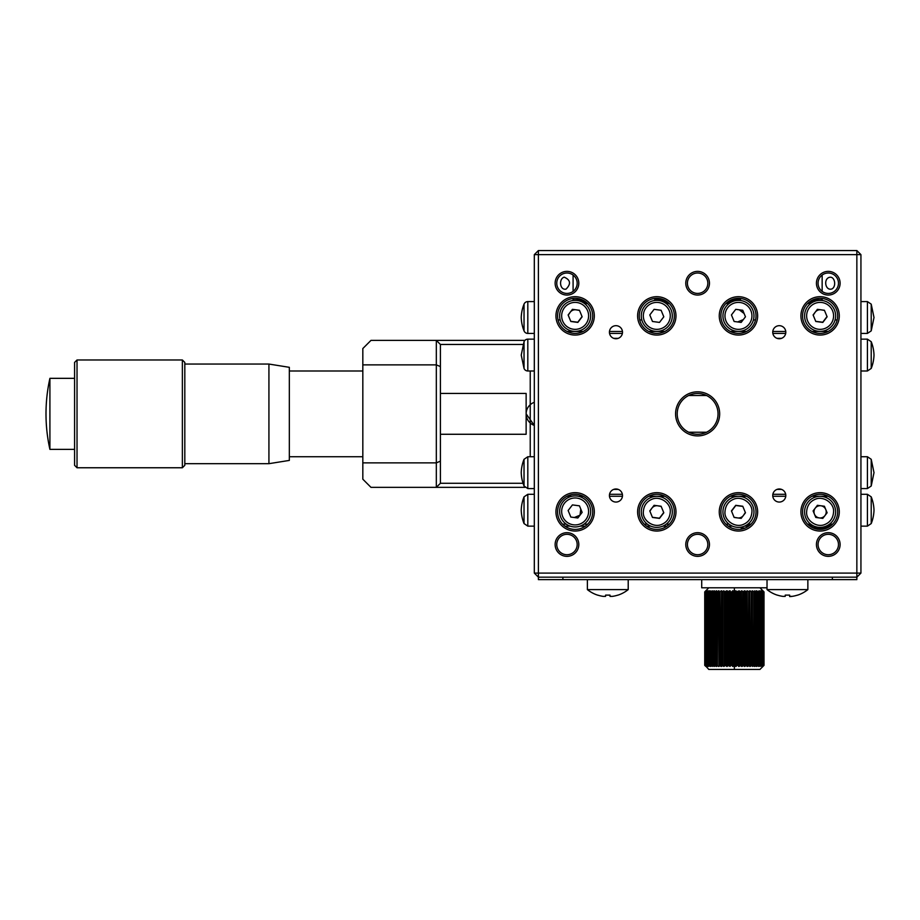 <?xml version="1.0" encoding="UTF-8"?>
<svg xmlns="http://www.w3.org/2000/svg" width="920" height="920" viewBox="0 0 920 920"><rect width="100%" height="100%" fill="white"/><g stroke="black" fill="none" stroke-linecap="round" stroke-linejoin="round"><path stroke-width="1.38" d="M741.324 591.41L741.324 665.838L741.324 591.41M756.608 591.318L756.608 665.931L756.608 591.318M744.245 591.399L744.245 665.838L744.245 591.399M752.284 601.036L752.284 656.202M735.298 591.353L735.298 665.896L735.298 591.353M738.334 591.387L738.334 665.861L738.334 591.387M754.653 640.86L754.653 616.388M747.063 591.365L747.063 665.873L747.063 591.365M440.404 434.274L526.136 434.274L526.136 413.862L534.313 425.408A12.247 12.247 0 0 1 526.136 413.862L526.136 393.449L440.404 393.449M706.514 432.239L688.723 432.239A20.412 20.412 0 0 0 706.514 432.239M688.723 395.497L706.514 395.497A20.412 20.412 0 0 0 688.723 395.497M781.551 338.33L777.009 338.33L781.551 338.33M618.24 338.33L613.686 338.33L618.24 338.33M613.686 489.394L618.24 489.394L613.686 489.394M777.009 489.394L781.551 489.394L777.009 489.394M822.146 300.403L821.261 300.403M818.961 300.403L811.808 300.403M740.496 300.403L739.599 300.403M737.299 300.403L730.158 300.403M665.091 300.403L657.938 300.403M655.638 300.403L654.752 300.403M583.429 300.403L576.288 300.403M573.988 300.403L573.091 300.403M573.091 299.874L582.107 299.759M654.752 299.218L662.239 299.184M733.01 299.184L740.496 299.218M813.13 299.759L822.146 299.874M812.015 302.634L808.611 302.599M731.377 302.07L727.628 302.059M667.621 302.059L663.86 302.07M586.626 302.599L583.234 302.634M584.212 303.289L587.374 303.289M665.861 303.289L669.035 303.289M726.213 303.289L729.376 303.289M807.863 303.289L811.037 303.289M832.151 524.618L828.885 524.641M811.486 524.756L808.22 524.779M749.915 525.147L746.407 525.17M746.154 525.32L749.627 525.389M809.381 525.757L813.13 525.711M827.517 525.481L831.266 525.4M825.976 528.402L814.775 528.574M744.912 528.172L741.186 528.091L745.188 528.068M812.418 527.631L828 527.539M564.19 277.15C570.584 279.945 571.205 283.935 566.041 289.121C559.705 290.478 558.589 278.783 564.19 277.15M573.091 300.495L573.091 298.436M573.091 291.375L573.091 275.045M558.06 319.953L560.165 319.953M654.752 300.495L654.752 298.436M639.722 319.953L641.827 319.953M753.422 319.953L755.527 319.953M740.496 300.495L740.496 298.436M828.402 277.725C834.601 274.643 836.981 286.304 831.933 288.938C825.723 291.03 823.457 280.416 828.402 277.725M835.072 319.953L837.177 319.953M822.146 300.495L822.146 298.436M822.146 291.375L822.146 275.045M557.577 511.853A17.56 17.56 0 0 0 575.138 529.414A17.56 17.56 0 0 0 592.687 511.853A17.56 17.56 0 0 0 575.138 494.293A17.56 17.56 0 0 0 557.577 511.853M556.761 283.21A10.212 10.212 0 0 0 566.973 293.422A10.212 10.212 0 0 0 577.173 283.21A10.212 10.212 0 0 0 566.973 273.01A10.212 10.212 0 0 0 556.761 283.21M818.064 283.21A10.212 10.212 0 0 0 828.276 293.422A10.212 10.212 0 0 0 838.476 283.21A10.212 10.212 0 0 0 828.276 273.01A10.212 10.212 0 0 0 818.064 283.21M687.412 283.21A10.212 10.212 0 0 0 697.624 293.422A10.212 10.212 0 0 0 707.825 283.21A10.212 10.212 0 0 0 697.624 273.01A10.212 10.212 0 0 0 687.412 283.21M687.412 544.514A10.212 10.212 0 0 0 697.624 554.726A10.212 10.212 0 0 0 707.825 544.514A10.212 10.212 0 0 0 697.624 534.313A10.212 10.212 0 0 0 687.412 544.514M556.761 544.514A10.212 10.212 0 0 0 566.973 554.726A10.212 10.212 0 0 0 577.173 544.514A10.212 10.212 0 0 0 566.973 534.313A10.212 10.212 0 0 0 556.761 544.514M557.577 315.87A17.56 17.56 0 0 0 575.138 333.431A17.56 17.56 0 0 0 592.687 315.87A17.56 17.56 0 0 0 575.138 298.322A17.56 17.56 0 0 0 557.577 315.87M639.239 315.87A17.56 17.56 0 0 0 656.788 333.431A17.56 17.56 0 0 0 674.348 315.87A17.56 17.56 0 0 0 656.788 298.322A17.56 17.56 0 0 0 639.239 315.87M720.889 315.87A17.56 17.56 0 0 0 738.449 333.431A17.56 17.56 0 0 0 756.01 315.87A17.56 17.56 0 0 0 738.449 298.322A17.56 17.56 0 0 0 720.889 315.87M802.55 315.87A17.56 17.56 0 0 0 820.111 333.431A17.56 17.56 0 0 0 837.66 315.87A17.56 17.56 0 0 0 820.111 298.322A17.56 17.56 0 0 0 802.55 315.87M677.212 413.862A20.412 20.412 0 0 0 697.624 434.274A20.412 20.412 0 0 0 718.037 413.862A20.412 20.412 0 0 0 697.624 393.449A20.412 20.412 0 0 0 677.212 413.862M802.55 511.853A17.56 17.56 0 0 0 820.111 529.414A17.56 17.56 0 0 0 837.66 511.853A17.56 17.56 0 0 0 820.111 494.293A17.56 17.56 0 0 0 802.55 511.853M720.889 511.853A17.56 17.56 0 0 0 738.449 529.414A17.56 17.56 0 0 0 756.01 511.853A17.56 17.56 0 0 0 738.449 494.293A17.56 17.56 0 0 0 720.889 511.853M639.239 511.853A17.56 17.56 0 0 0 656.788 529.414A17.56 17.56 0 0 0 674.348 511.853A17.56 17.56 0 0 0 656.788 494.293A17.56 17.56 0 0 0 639.239 511.853M818.064 544.514A10.212 10.212 0 0 0 828.276 554.726A10.212 10.212 0 0 0 838.476 544.514A10.212 10.212 0 0 0 828.276 534.313A10.212 10.212 0 0 0 818.064 544.514M609.431 495.523A6.532 6.532 0 0 0 615.963 502.055A6.532 6.532 0 0 0 622.495 495.523A6.532 6.532 0 0 0 615.963 488.991A6.532 6.532 0 0 0 609.431 495.523M772.742 495.523A6.532 6.532 0 0 0 779.274 502.055A6.532 6.532 0 0 0 785.806 495.523A6.532 6.532 0 0 0 779.274 488.991A6.532 6.532 0 0 0 772.742 495.523M609.431 332.212A6.532 6.532 0 0 0 615.963 338.744A6.532 6.532 0 0 0 622.495 332.212A6.532 6.532 0 0 0 615.963 325.68A6.532 6.532 0 0 0 609.431 332.212M772.742 332.212A6.532 6.532 0 0 0 779.274 338.744A6.532 6.532 0 0 0 785.806 332.212A6.532 6.532 0 0 0 779.274 325.68A6.532 6.532 0 0 0 772.742 332.212M555.944 511.853A19.194 19.194 0 0 0 575.138 531.047A19.194 19.194 0 0 0 594.32 511.853A19.194 19.194 0 0 0 575.138 492.66A19.194 19.194 0 0 0 555.944 511.853M555.128 283.21A11.845 11.845 0 0 0 566.973 295.055A11.845 11.845 0 0 0 578.806 283.21A11.845 11.845 0 0 0 566.973 271.377A11.845 11.845 0 0 0 555.128 283.21M816.431 283.21A11.845 11.845 0 0 0 828.276 295.055A11.845 11.845 0 0 0 840.109 283.21A11.845 11.845 0 0 0 828.276 271.377A11.845 11.845 0 0 0 816.431 283.21M685.779 283.21A11.845 11.845 0 0 0 697.624 295.055A11.845 11.845 0 0 0 709.458 283.21A11.845 11.845 0 0 0 697.624 271.377A11.845 11.845 0 0 0 685.779 283.21M685.779 544.514A11.845 11.845 0 0 0 697.624 556.358A11.845 11.845 0 0 0 709.458 544.514A11.845 11.845 0 0 0 697.624 532.68A11.845 11.845 0 0 0 685.779 544.514M555.128 544.514A11.845 11.845 0 0 0 566.973 556.358A11.845 11.845 0 0 0 578.806 544.514A11.845 11.845 0 0 0 566.973 532.68A11.845 11.845 0 0 0 555.128 544.514M555.944 315.87A19.194 19.194 0 0 0 575.138 335.064A19.194 19.194 0 0 0 594.32 315.87A19.194 19.194 0 0 0 575.138 296.688A19.194 19.194 0 0 0 555.944 315.87M637.606 315.87A19.194 19.194 0 0 0 656.788 335.064A19.194 19.194 0 0 0 675.981 315.87A19.194 19.194 0 0 0 656.788 296.688A19.194 19.194 0 0 0 637.606 315.87M719.256 315.87A19.194 19.194 0 0 0 738.449 335.064A19.194 19.194 0 0 0 757.643 315.87A19.194 19.194 0 0 0 738.449 296.688A19.194 19.194 0 0 0 719.256 315.87M800.918 315.87A19.194 19.194 0 0 0 820.111 335.064A19.194 19.194 0 0 0 839.293 315.87A19.194 19.194 0 0 0 820.111 296.688A19.194 19.194 0 0 0 800.918 315.87M675.579 413.862A22.046 22.046 0 0 0 697.624 435.907A22.046 22.046 0 0 0 719.67 413.862A22.046 22.046 0 0 0 697.624 391.816A22.046 22.046 0 0 0 675.579 413.862M800.918 511.853A19.194 19.194 0 0 0 820.111 531.047A19.194 19.194 0 0 0 839.293 511.853A19.194 19.194 0 0 0 820.111 492.66A19.194 19.194 0 0 0 800.918 511.853M719.256 511.853A19.194 19.194 0 0 0 738.449 531.047A19.194 19.194 0 0 0 757.643 511.853A19.194 19.194 0 0 0 738.449 492.66A19.194 19.194 0 0 0 719.256 511.853M637.606 511.853A19.194 19.194 0 0 0 656.788 531.047A19.194 19.194 0 0 0 675.981 511.853A19.194 19.194 0 0 0 656.788 492.66A19.194 19.194 0 0 0 637.606 511.853M816.431 544.514A11.845 11.845 0 0 0 828.276 556.358A11.845 11.845 0 0 0 840.109 544.514A11.845 11.845 0 0 0 828.276 532.68A11.845 11.845 0 0 0 816.431 544.514M856.853 254.633L856.853 573.091L538.395 573.091L538.395 254.633L860.936 254.633L860.936 573.091L856.853 573.091L856.853 577.173L538.395 577.173L538.395 573.091L534.313 573.091L534.313 254.633L538.395 254.633L538.395 250.55L856.853 250.55L856.853 254.633M534.313 573.091L538.395 577.173L538.395 579.623L856.853 579.623L856.853 577.173L860.936 573.091M856.853 250.55L860.936 254.633M538.395 250.55L534.313 254.633M830.3 526.136L826.148 526.136L830.3 526.136M814.062 526.136L809.91 526.136L814.062 526.136M748.65 526.136L744.487 526.136L748.65 526.136M732.412 526.136L728.249 526.136L732.412 526.136M666.988 526.136L662.837 526.136L666.988 526.136M650.75 526.136L646.599 526.136L650.75 526.136M585.338 526.136L580.106 526.136L585.338 526.136M570.17 526.136L564.938 526.136L570.17 526.136M581.474 301.714L585.511 301.714M663.136 301.714L667.172 301.714M728.065 301.714L732.113 301.714M809.726 301.714L813.763 301.714M871.217 341.711L871.217 368.425A39.192 39.192 0 0 0 874 355.074A39.192 39.192 0 0 0 871.217 341.711L867.422 339.147L867.422 370.99L860.936 370.99M524.032 341.711A4.082 4.082 0 0 1 527.816 339.147L527.816 370.99A4.082 4.082 0 0 1 524.032 368.425L521.237 355.074L524.032 341.711L524.032 368.425M527.816 370.99L534.313 370.99M527.816 339.147L534.313 339.147M524.032 330.866A39.192 39.192 0 0 1 521.237 317.503A39.192 39.192 0 0 1 524.032 304.152L524.032 330.866A4.082 4.082 0 0 0 527.816 333.431L534.313 333.431M534.313 301.587L527.816 301.587A4.082 4.082 0 0 0 524.032 304.152M581.175 301.587L585.338 301.587M662.837 301.587L666.988 301.587M728.249 301.587L732.412 301.587M809.91 301.587L814.062 301.587M584.556 303.542L587.639 303.542M666.206 303.542L669.288 303.542M725.949 303.542L729.031 303.542M807.61 303.542L810.692 303.542M860.936 301.587L867.422 301.587L867.422 333.431L860.936 333.431M567.077 331.476L583.199 331.476M609.477 331.476L622.46 331.476M648.738 331.476L664.849 331.476M730.388 331.476L746.511 331.476M772.788 331.476L785.772 331.476M812.049 331.476L828.172 331.476M609.546 333.431L622.38 333.431M772.857 333.431L785.692 333.431M524.032 459.298A39.192 39.192 0 0 0 521.237 472.661A39.192 39.192 0 0 0 524.032 486.013L527.816 488.577L527.816 456.734L524.032 459.298L524.032 486.013M871.217 496.857A39.192 39.192 0 0 1 874 510.22A39.192 39.192 0 0 1 871.217 523.572L871.217 496.857L867.422 494.293L860.936 494.293M524.032 496.857A39.192 39.192 0 0 0 521.237 510.22A39.192 39.192 0 0 0 524.032 523.572L527.816 526.136L527.816 494.293L524.032 496.857L524.032 523.572M832.6 524.181L829.518 524.181M810.692 524.181L807.61 524.181M750.95 524.181L747.868 524.181M729.031 524.181L725.949 524.181M669.288 524.181L666.206 524.181M647.381 524.181L644.299 524.181M587.639 524.181L583.993 524.181M566.283 524.181L562.637 524.181M828.172 496.259L812.049 496.259M785.772 496.259L772.788 496.259M746.511 496.259L730.388 496.259M664.849 496.259L648.738 496.259M622.46 496.259L609.477 496.259M583.199 496.259L578.3 496.259M571.964 496.259L567.077 496.259M785.692 494.293L772.857 494.293M622.38 494.293L609.546 494.293M590.651 511.44A15.513 15.513 0 0 1 575.138 526.953A15.513 15.513 0 0 1 559.624 511.44A15.513 15.513 0 0 1 575.138 495.926A15.513 15.513 0 0 1 590.651 511.44A15.513 15.513 0 0 0 575.138 495.926A15.513 15.513 0 0 0 559.624 511.44M582.141 512.371L579.45 505.839L572.435 504.907L568.123 510.519L570.825 517.051L577.841 517.983L582.141 512.371M580.796 509.105L579.991 515.177L574.333 517.511M663.573 512.727L659.444 518.213L652.613 517.327M651.647 499.399C659.789 495.374 671.106 503.091 670.266 511.853C669.841 517.903 667.057 522.054 661.94 524.308C653.786 528.322 642.482 520.616 643.321 511.853C643.747 505.804 646.53 501.653 651.647 499.399M672.313 511.853A15.513 15.513 0 0 0 656.788 496.34A15.513 15.513 0 0 0 641.274 511.853A15.513 15.513 0 0 0 656.788 527.367A15.513 15.513 0 0 0 672.313 511.853M659.49 518.385L663.803 512.785L661.101 506.241L654.097 505.322L649.784 510.922L652.487 517.454L659.49 518.385M650.014 510.979L651.935 508.116A6.129 6.129 0 0 1 657.593 505.781L661.008 506.402M745.223 512.727L743.303 515.579A6.129 6.129 0 0 1 737.644 517.925L734.263 517.327M733.309 499.399C741.451 495.374 752.755 503.091 751.928 511.853C751.49 517.903 748.719 522.054 743.59 524.308C735.448 528.322 724.144 520.616 724.971 511.853C725.408 505.804 728.18 501.653 733.309 499.399M753.963 511.853A15.513 15.513 0 0 0 738.449 496.34A15.513 15.513 0 0 0 722.936 511.853A15.513 15.513 0 0 0 738.449 527.367A15.513 15.513 0 0 0 753.963 511.853M741.152 518.385L745.464 512.785L742.762 506.241L735.747 505.322L731.434 510.922L734.137 517.454L741.152 518.385M731.676 510.979L735.793 505.494L742.67 506.402M814.959 499.399C823.112 495.374 834.417 503.091 833.577 511.853C833.152 517.903 830.369 522.054 825.251 524.308C817.109 528.322 805.793 520.616 806.633 511.853C807.058 505.804 809.841 501.653 814.959 499.399M835.624 511.853A15.513 15.513 0 0 0 820.111 496.34A15.513 15.513 0 0 0 804.586 511.853A15.513 15.513 0 0 0 820.111 527.367A15.513 15.513 0 0 0 835.624 511.853M822.802 518.385L827.114 512.785L824.412 506.241L817.408 505.322L813.096 510.922L815.798 517.454L822.802 518.385M826.229 511.853A6.129 6.129 0 0 1 820.111 517.971A6.129 6.129 0 0 1 813.981 511.853A6.129 6.129 0 0 1 820.111 505.724A6.129 6.129 0 0 1 826.229 511.853M813.337 315.008L815.246 312.144A6.129 6.129 0 0 1 820.916 309.81L824.285 310.397M835.624 315.87A15.513 15.513 0 0 1 820.111 331.395A15.513 15.513 0 0 1 804.586 315.87A15.513 15.513 0 0 1 820.111 300.357A15.513 15.513 0 0 1 835.624 315.87A15.513 15.513 0 0 0 820.111 300.357A15.513 15.513 0 0 0 804.586 315.87M827.114 316.802L824.412 310.27L817.408 309.339L813.096 314.95L815.798 321.483L822.802 322.414L827.114 316.802M826.884 316.744L822.756 322.23L815.925 321.356M753.963 315.87A15.513 15.513 0 0 1 738.449 331.395A15.513 15.513 0 0 1 722.936 315.87A15.513 15.513 0 0 1 738.449 300.357A15.513 15.513 0 0 1 753.963 315.87A15.513 15.513 0 0 0 738.449 300.357A15.513 15.513 0 0 0 722.936 315.87M745.464 316.802L742.762 310.27L735.747 309.339L731.434 314.95L734.137 321.483L741.152 322.414L745.464 316.802M739.255 309.81L744.107 313.536M743.303 319.608L737.644 321.942M672.313 315.87A15.513 15.513 0 0 1 656.788 331.395A15.513 15.513 0 0 1 641.274 315.87A15.513 15.513 0 0 1 656.788 300.357A15.513 15.513 0 0 1 672.313 315.87A15.513 15.513 0 0 0 656.788 300.357A15.513 15.513 0 0 0 641.274 315.87M663.803 316.802L661.101 310.27L654.097 309.339L649.784 314.95L652.487 321.483L659.49 322.414L663.803 316.802M568.365 315.008L570.285 312.144A6.129 6.129 0 0 1 575.943 309.81L579.312 310.397M590.651 315.87A15.513 15.513 0 0 1 575.138 331.395A15.513 15.513 0 0 1 559.624 315.87A15.513 15.513 0 0 1 575.138 300.357A15.513 15.513 0 0 1 590.651 315.87A15.513 15.513 0 0 0 575.138 300.357A15.513 15.513 0 0 0 559.624 315.87M582.141 316.802L579.45 310.27L572.435 309.339L568.123 314.95L570.825 321.483L577.841 322.414L582.141 316.802M581.911 316.744L577.783 322.23L570.952 321.356M705.847 666.172L708.814 669.449L759.92 669.449L708.814 669.449L734.367 669.449L734.367 665.379L733.148 666.425L733.757 665.356M759.92 587.788L764.002 591.87L762.887 590.812L763.991 591.87L763.991 665.367L762.887 666.425L764.002 665.356L763.991 591.87M736.851 591.882L739.105 590.812L738.07 591.882L738.07 665.356L736.828 665.367L736.828 591.87L738.07 591.882L735.586 590.812L736.138 666.425L736.851 665.356L736.138 666.425L736.851 665.356L738.093 665.367L738.564 666.425L738.07 665.356L736.828 665.367L736.138 666.425L734.367 665.379L734.367 669.449L759.92 669.449L764.002 665.379L762.887 666.425L763.91 665.356L763.761 591.87L762.553 590.812L763.91 591.882L762.921 590.847M762.634 666.344L763.761 665.367L762.553 666.425L763.485 665.356L763.209 591.87L761.898 590.812L763.485 591.882L762.553 590.812M761.553 591.215L762.749 591.882L761.898 590.812L762.749 591.882L762.749 665.356L761.553 666.022M758.655 591.008L760.345 591.882L759.713 590.812L760.345 591.87M756.895 590.996L757.494 591.548L756.401 590.812L756.803 591.87L755.987 591.882L756.803 591.882L756.401 590.812L757.965 591.87L758.712 591.882L758.482 591.226M752.675 590.973L754.653 591.882L754.768 590.812L754.664 591.87L753.744 591.882M752.295 591.87L751.295 591.882L752.295 591.87M751.272 591.87L751.272 665.367L752.284 665.356L752.284 591.882L751.272 591.87L752.284 591.882L752.146 590.812L752.56 666.425L754.664 665.367L754.388 666.425L754.653 665.356L752.56 666.425L752.284 665.356L750.168 666.425L749.719 665.356L748.627 665.367L747.581 666.425L747.097 590.812L749.719 591.882L750.156 590.812L751.214 591.847M749.731 591.87L748.65 591.882L749.731 591.87M744.924 590.962L746.982 591.882L747.097 590.812L746.994 591.87L745.867 591.882M739.139 590.95L741.129 591.882L741.497 590.812L741.497 666.425L741.129 665.356L739.105 666.425L739.933 665.356L742.026 666.425L742.946 665.356L742.026 666.425L741.497 590.812L744.107 591.882L744.36 590.812L744.13 591.87L742.934 591.882L742.946 665.356L744.13 665.367L744.36 666.425L744.107 665.356L742.026 666.425L742.923 665.367M741.152 591.87L739.933 591.882L741.152 591.87M723.867 590.812L721.751 591.882L721.636 590.812L721.74 591.87L723.867 590.812L724.603 591.87L726.708 590.812L727.582 591.87L729.629 590.812L730.641 591.87L731.883 591.882L732.596 590.812L734.367 591.87L734.367 587.788L734.367 591.87L735.586 590.812L734.999 591.87M754.894 590.985L755.964 591.87L755.964 665.367L756.803 665.367L756.401 666.425L756.803 665.356L754.768 666.425L755.987 665.356L755.987 591.882L756.803 591.87M759.954 591.111L761.691 591.882L760.955 590.812L761.691 591.882L761.691 665.356L759.954 666.425L761.196 665.356L759.954 666.425L760.345 665.356L758.482 666.425L758.712 665.356L757.965 665.367L756.746 666.425L757.988 665.356M732.596 590.812L733.148 666.425L731.883 665.356L730.641 665.367L730.169 666.425L730.652 665.356L731.906 665.367L731.906 591.87L732.596 590.812L731.906 591.87L730.652 591.882M730.169 590.812L730.169 666.425L730.652 665.356L730.169 666.425L727.582 665.367L727.237 666.425L727.605 665.356L728.824 665.367L728.824 591.87L729.594 590.95M728.824 591.87L727.605 591.882M719.026 590.812L716.45 591.882L716.588 590.812L716.438 591.87L719.026 590.812L719.003 591.87L720.084 591.882L721.154 590.812L720.107 591.87L720.107 665.367L719.014 665.356L721.154 666.425L721.751 665.356L723.867 666.425L724.626 665.356L725.811 665.367L726.708 666.425L726.685 590.893M725.811 591.87L724.626 591.882L725.811 591.87M720.107 591.87L719.014 591.882L720.107 591.87M708.814 587.788L704.731 591.882L705.812 590.812L704.95 591.882L706.1 590.812L705.502 591.882L706.686 590.812L706.365 591.882L707.583 590.812L707.537 591.882L708.779 590.812L708.388 591.87L709.009 591.882L710.251 590.812L710.021 591.87L712.333 590.812L711.919 591.87L712.747 591.882L714.345 590.812L714.069 591.87L714.99 591.882L716.105 590.916M713.724 666.126L715.012 665.367L715.012 591.87L714.081 591.882L714.345 590.812L714.069 591.87L714.345 590.812M716.105 666.333L714.069 665.367L713.966 666.425L713.92 590.881M712.77 591.87L711.931 591.882L712.77 591.87M710.251 591.215L709.032 591.87L709.021 665.367L710.55 666.425L710.021 665.356L710.55 666.425L709.009 665.356L708.388 665.367L708.779 666.425L708.388 591.87L709.021 590.812M707.583 591.031L706.387 591.87M706.686 590.962L705.525 591.87M704.743 591.87L704.731 665.356L705.847 666.425M716.174 590.812L716.174 666.425L715.242 665.505L715.242 591.732L716.588 590.812L716.438 591.87L716.588 590.812M720.981 666.137L721.636 590.812M705.525 665.367L706.181 666.425M706.387 665.367L707.779 666.425L705.996 665.367L706.836 666.425L705.996 665.367L705.996 591.87M708.492 666.126L707.043 665.367L707.779 666.425L707.043 665.367L707.043 591.87L707.043 665.367L708.779 666.126M713.966 590.812L712.747 591.882L712.747 665.356L713.966 666.425L712.747 665.356L711.919 665.367L712.333 666.425L710.021 665.367L710.251 666.425M711.931 665.356L712.77 665.367L711.931 665.356M716.588 666.425L716.45 665.356L718.577 666.425L716.438 665.367L716.588 666.425L716.45 665.356L717.462 665.367L717.462 591.87L716.45 591.882M718.382 666.137L719.026 666.425L718.577 590.812M723.787 666.23L722.867 665.356L721.74 665.367L721.636 666.425L719.003 665.367L719.026 666.425M727.237 590.812L725.788 591.882L725.788 665.356L727.237 666.425L725.788 665.356L723.867 666.425M734.999 665.367L735.586 666.425L734.999 665.367M738.093 665.367L738.564 666.425L738.093 665.367M741.152 665.367L738.564 666.425M745.867 665.356L744.866 666.425L745.867 665.356L746.994 665.367L747.097 666.425L746.982 665.356L744.36 666.425M746.994 665.367L747.581 666.425L749.731 665.367L747.581 666.425L748.65 665.356M749.708 666.425L752.295 665.367L750.156 666.425L749.708 590.812M753.721 591.87L754.653 591.882L754.653 665.356L753.721 665.367L753.721 591.87L753.721 665.367L752.56 666.425L753.744 665.356M760.345 665.367L759.954 666.126M761.691 665.367L761.139 666.206M756.746 665.85L756.401 666.425M754.768 590.812L754.388 666.425M706.181 590.812L704.95 591.882L704.95 665.356L706.1 666.425M705.847 590.812L704.731 591.882L704.731 665.356M733.148 666.379L733.148 590.904M733.148 590.812L733.148 666.425M708.779 590.812L707.537 591.882L707.537 665.356L707.043 591.87M739.91 591.87L741.129 591.882L741.129 665.356L739.91 665.367L739.91 591.87L739.91 665.367L739.105 666.425L739.128 590.893M761.898 665.712L761.898 591.537M742.923 591.87L744.13 591.87L744.13 665.367L742.946 665.356L742.946 591.882M707.698 590.904L707.043 591.882M760.955 665.516L760.955 591.721M745.832 591.87L746.982 591.882L746.982 665.356L745.832 665.367L745.832 591.87L745.832 665.367L744.866 666.425L744.889 590.893M714.081 665.356L714.069 591.87L714.069 665.367L714.99 665.356L714.99 591.882L714.069 591.87M724.603 665.367L724.603 591.87M724.373 591.583L724.373 665.666M759.702 665.367L759.702 591.87L759.713 665.367L758.482 666.022M716.438 665.367L716.438 591.87M716.588 591.87L716.588 665.379M756.746 666.425L757.965 665.367L757.965 591.87L757.965 665.367L758.712 665.356L758.712 591.882L757.965 591.87M756.746 590.812L756.746 591.387M756.746 591.882L756.746 612.984M756.746 644.253L756.746 665.367M714.345 666.425L714.069 665.367M754.768 666.425L755.964 665.367M732.596 666.425L731.906 665.367M706.836 591.537L706.836 665.712M760.345 665.356L760.345 591.882L760.345 665.356M761.691 665.356L761.173 591.87L761.691 665.356M763.91 665.356L763.761 591.87L763.91 665.356M710.746 665.356L710.746 591.882L710.021 591.87L710.021 665.367L710.746 665.356M709.009 665.356L709.009 591.882L708.388 591.87L708.388 665.367L709.009 665.356M712.747 665.356L712.747 591.882L711.919 591.87L711.919 665.367L712.747 665.356M762.749 665.356L762.346 591.87L762.749 665.356M705.502 665.356L705.26 591.87L705.502 665.356M763.485 665.356L763.209 591.87L763.485 665.356M731.883 665.356L731.883 591.882L730.641 591.87L730.641 665.367L731.883 665.356M704.95 665.356L704.835 591.87L704.95 665.356M756.803 665.367L755.987 665.356M720.084 665.356L720.084 591.882L719.003 591.87L719.003 665.367L720.084 665.356M749.719 665.356L749.719 591.882L748.627 591.87L748.627 665.367L749.719 665.356M764.002 665.356L764.002 591.882M721.751 591.882L722.901 591.87L722.901 665.367L721.751 665.356M725.811 665.367L724.626 665.356L724.626 591.882M722.867 665.356L722.867 591.882L721.74 591.87L721.74 665.367L722.867 665.356M709.021 591.87L709.021 665.367M728.801 665.356L728.801 591.882L727.582 591.87L727.582 665.367L728.801 665.356M734.367 591.87L733.734 591.87L733.734 665.367L734.367 665.379M734.735 665.367L734.976 591.882M711.24 665.689L711.24 591.548L711.24 665.689M726.708 590.812L726.708 666.425M727.237 665.884L727.237 591.376M730.169 666.126L730.169 591.134M711.988 665.85L712.333 666.425M759.954 665.379L759.954 591.87M721.636 591.755L721.636 665.482M710.769 665.367L711.24 591.548M715.242 591.732L715.242 665.505M767.027 579.623L767.027 587.788L701.707 587.788L701.707 579.623M628.21 589.605L587.385 589.605A32.66 32.66 0 0 0 597.701 595.171L597.735 595.113A32.591 32.591 0 0 0 603.14 596.367L605.59 596.367L605.59 595.113L605.59 596.367L605.59 595.113L610.006 595.113L610.006 596.367L612.456 596.367A32.591 32.591 0 0 0 617.86 595.113L617.895 595.171A32.66 32.66 0 0 0 628.21 589.605L628.21 579.623M610.006 595.113L610.006 596.367L610.006 595.113L607.798 595.171M807.863 589.605L767.027 589.605A32.66 32.66 0 0 0 777.342 595.171L777.377 595.113A32.591 32.591 0 0 0 782.793 596.367L785.243 596.367L785.243 595.113L785.243 596.367L785.243 595.113L789.647 595.113L789.647 596.367L792.097 596.367A32.591 32.591 0 0 0 797.502 595.113L797.548 595.171A32.66 32.66 0 0 0 807.863 589.605L807.863 579.623M792.097 596.367A32.591 32.591 0 0 1 790.28 596.574M789.647 596.562L789.647 595.573M789.647 595.113L789.647 596.367L789.647 595.113M523.043 483.276L440.404 483.276L436.322 487.358L370.99 487.358L362.825 479.193L362.825 348.542L370.99 340.377L524.906 340.377M362.825 462.863L436.322 462.863L436.322 487.358L524.906 487.358M440.404 483.276L440.404 344.459L523.043 344.459M440.404 344.459L436.322 340.377L436.322 462.863L440.404 461.161M362.825 364.872L436.322 364.872L440.404 366.562M530.231 370.99L530.231 456.734M268.927 364.055L268.927 463.68L289.34 460.414L289.34 367.322L268.927 364.055L184.816 364.055M74.577 378.338L49.91 378.338L49.91 449.385L74.577 449.385M182.367 359.973L182.367 467.762L184.816 465.313L184.816 362.422L182.367 359.973L77.027 359.973L77.027 467.762L74.577 465.313L74.577 362.422L77.027 359.973M832.358 579.623L832.358 577.173M562.89 579.623L562.89 577.173M871.217 317.503L871.217 304.152L874 317.503L871.217 330.866L871.217 317.503M527.816 301.587L527.816 333.431M871.217 472.661L871.217 459.298L874 472.661L871.217 486.013L871.217 472.661M860.936 488.577L867.422 488.577L867.422 456.734L871.217 459.298M860.936 526.136L867.422 526.136L867.422 494.293M588.604 511.44A13.478 13.478 0 0 1 575.138 524.917A13.478 13.478 0 0 1 561.66 511.44A13.478 13.478 0 0 1 575.138 497.973A13.478 13.478 0 0 1 588.604 511.44M833.577 315.87A13.478 13.478 0 0 1 820.111 329.348A13.478 13.478 0 0 1 806.633 315.87A13.478 13.478 0 0 1 820.111 302.404A13.478 13.478 0 0 1 833.577 315.87M751.928 315.87A13.478 13.478 0 0 1 738.449 329.348A13.478 13.478 0 0 1 724.971 315.87A13.478 13.478 0 0 1 738.449 302.404A13.478 13.478 0 0 1 751.928 315.87M670.266 315.87A13.478 13.478 0 0 1 656.788 329.348A13.478 13.478 0 0 1 643.321 315.87A13.478 13.478 0 0 1 656.788 302.404A13.478 13.478 0 0 1 670.266 315.87M588.604 315.87A13.478 13.478 0 0 1 575.138 329.348A13.478 13.478 0 0 1 561.66 315.87A13.478 13.478 0 0 1 575.138 302.404A13.478 13.478 0 0 1 588.604 315.87M534.313 402.316A12.247 12.247 0 0 0 526.136 413.862M860.936 339.147L867.422 339.147M871.217 368.425L867.422 370.99M871.217 304.152L867.422 301.587M871.217 330.866L867.422 333.431M534.313 488.577L527.816 488.577M534.313 456.734L527.816 456.734M867.422 456.734L860.936 456.734M867.422 488.577L871.217 486.013M534.313 526.136L527.816 526.136M534.313 494.293L527.816 494.293M867.422 526.136L871.217 523.572M714.023 591.709L714.023 665.562L714.023 591.709M724.316 591.318L724.316 665.999M716.346 591.629L716.346 665.654M587.385 589.605L587.385 579.623M767.027 589.605L767.027 587.788M362.825 456.734L289.34 456.734M362.825 370.99L289.34 370.99M268.927 463.68L184.816 463.68M182.367 467.762L77.027 467.762M49.91 378.338A163.311 163.311 0 0 0 49.91 449.385"/></g></svg>
